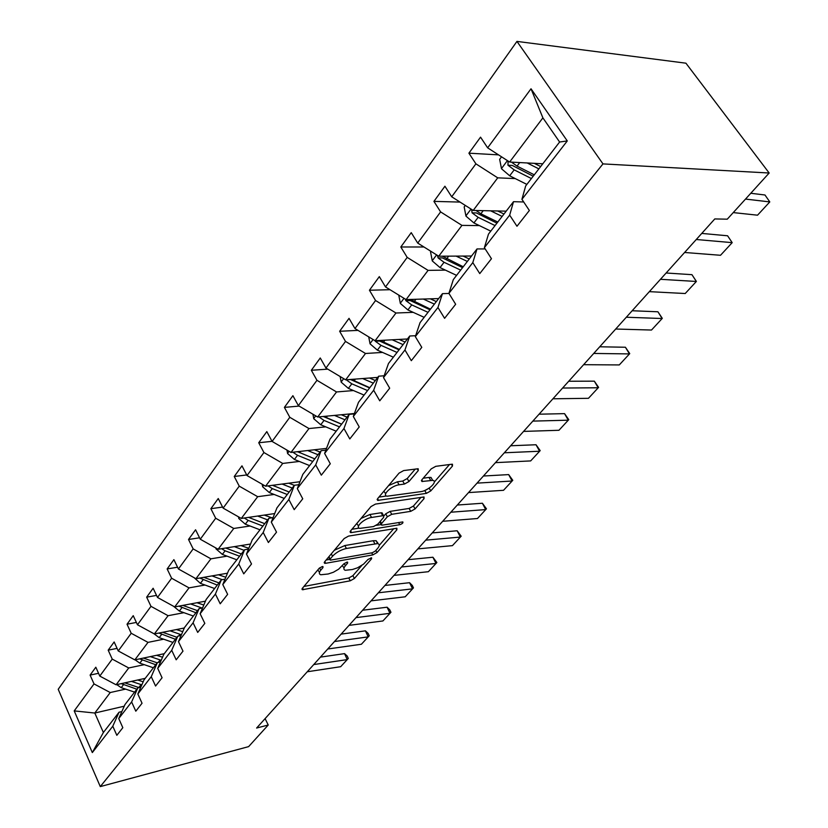 <?xml version="1.0" encoding="UTF-8"?>
<svg xmlns="http://www.w3.org/2000/svg" width="828" height="828" viewBox="0 0 828 828"><rect width="100%" height="100%" fill="white"/><g stroke="black" fill="none" stroke-linecap="round" stroke-linejoin="round"><path stroke-width="1.24" d="M322.227 566.58L319.215 568.267L302.334 588.366L302.334 589.733L350.285 580.79L354.394 578.493L371.544 558.828L371.586 557.824L367.984 559.469L363.564 564.116L357.52 567.811L352.366 569.529L345.276 570.275C343.413 569.633 343.444 568.122 345.369 565.752L347.594 563.144L347.615 562.14L346.911 562.14L343.93 563.806L338.631 569.188L333.405 572.251L328.136 574.001L320.757 574.756C318.884 574.094 318.884 572.583 320.757 570.213L322.972 567.584L322.972 566.58L322.227 566.58M418.264 470.583L418.202 468.751L403.65 470.573L399.034 473.14L377.599 498.684L377.671 500.402L426.399 493.364L430.777 490.911L452.481 466.029L452.471 464.229L451.767 464.229L435.766 466.33L431.243 468.855L421.907 479.733L421.938 481.492L432.713 480.375C438.395 481.14 428.211 490.828 420.934 491.625L387.121 496.21C381.346 495.382 391.561 485.591 399.086 484.794L404.437 484.049L408.96 481.523L418.264 470.583L417.229 468.783M100.291 786.6L248.617 746.628L268.231 725.017L256.618 728.04L714.792 218.934L727.274 219.182L769.171 173.011L602.981 163.903L100.291 786.6L58.208 689.3L516.951 41.4L602.981 163.903M348.536 536.099L344.137 538.562L324.597 561.85L324.607 563.309L325.663 563.299L372.828 554.905L377.019 552.555L396.86 529.806L396.881 528.264L348.536 536.099M350.492 530.996L370.944 506.612L375.446 504.097L424.05 496.976L424.039 498.642L415.076 508.92L410.75 511.342L391.737 514.312L387.359 516.755L381.553 523.534L381.563 525.118L382.464 525.118L402.801 521.919C403.371 522.83 402.367 523.762 399.779 524.693L351.507 532.57L350.534 532.58L350.492 530.996M521.93 199.331L525.666 185.958L559.614 142.023L567.284 140.936L521.93 199.331L529.361 210.488L516.972 226.251L509.665 215.135L484.38 247.686L491.459 258.709L479.764 273.592L472.798 262.611L448.911 293.371L455.659 304.259L444.595 318.325L437.95 307.488L415.335 336.613L421.783 347.356L411.309 360.677L404.954 349.985L383.509 377.589L389.688 388.187L379.752 400.824L373.666 390.267L353.318 416.474L359.228 426.937L349.789 438.943L343.962 428.521L324.617 453.433L330.289 463.752L321.316 475.168L315.716 464.891L297.304 488.603L302.748 498.787L294.209 509.655L288.827 499.512L271.294 522.106L276.521 532.156L268.386 542.516L263.211 532.507L246.475 554.056L251.515 563.971L243.742 573.856L238.764 563.992L222.784 584.568L227.638 594.349L220.207 603.798L215.415 594.059L200.138 613.734L204.816 623.38L197.716 632.416L193.09 622.811L178.465 641.638L182.988 651.15L176.188 659.802L171.717 650.322L157.713 668.362L162.081 677.749L155.571 686.039L151.255 676.683L137.831 693.978L142.043 703.241L135.802 711.19L131.621 701.958L118.746 718.549L122.823 727.688L116.831 735.316L112.794 726.218L92.322 752.58L74.209 710.9L94.019 683.918L90.107 675.089L95.82 667.213L99.784 676.083L112.235 659.109L108.189 650.166L114.15 641.969L118.238 650.943L131.207 633.275L127.026 624.219L133.236 615.67L137.458 624.767L150.986 606.344L146.659 597.164L153.128 588.253L157.506 597.464L171.624 578.244L167.142 568.95L173.89 559.645L178.424 568.981L193.162 548.902L188.525 539.483L195.574 529.765L200.272 539.225L215.684 518.235L210.871 508.692L218.25 498.528L223.115 508.113L239.24 486.15L234.252 476.483L241.973 465.843L247.023 475.541L263.925 452.533L258.729 442.752L266.823 431.605L272.081 441.427L289.8 417.302L284.397 407.386L292.895 395.691L298.359 405.637L316.958 380.311L311.338 370.271L320.26 357.986L325.953 368.056L345.504 341.426L339.646 331.272L349.033 318.345L354.964 328.54L375.55 300.512L369.433 290.235L379.317 276.624L385.506 286.943L407.2 257.404L400.814 246.992L411.237 232.647L417.716 243.09L440.61 211.906L433.924 201.38L444.926 186.228L451.705 196.795L475.903 163.83L468.907 153.18L480.54 137.158L487.651 147.839L531.017 88.782L567.284 140.936M506.198 211.161L473.202 210.436L497.731 177.844L515.264 178.589M497.731 177.844L475.903 163.83M473.202 210.436L451.705 196.795M484.38 247.686L488.489 234.086L513.515 201.68L509.665 215.135M523.689 201.97L513.515 201.68M471.536 256.018L438.726 256.214L461.941 225.382L479.381 225.599M461.941 225.382L440.61 211.906M438.726 256.214L417.716 243.09M448.911 293.371L453.33 279.585L477.011 248.938L472.798 262.611M485.177 248.928L477.011 248.938M438.664 298.566L406.072 299.591L428.076 270.373L445.402 270.125M428.076 270.373L407.2 257.404M406.072 299.591L385.506 286.943M415.335 336.613L420.034 322.672L442.462 293.65L437.95 307.488M448.962 293.464L442.462 293.65M407.438 338.973L375.094 340.732L395.97 313.015L413.172 312.342M395.97 313.015L375.55 300.512M375.094 340.732L354.964 328.54M383.509 377.589L388.467 363.533L409.736 336.002L404.954 349.985M415.646 335.692L409.736 336.002M377.754 377.392L345.669 379.835L365.5 353.484L382.567 352.428M365.5 353.484L345.504 341.426M345.669 379.835L325.953 368.056M353.318 416.474L358.483 402.336L378.686 376.191L373.666 390.267M384.151 375.777L378.686 376.191M354.394 413.503L317.673 417.012L336.541 391.954L353.463 390.557M336.541 391.954L316.958 380.311M317.673 417.012L298.359 405.637M324.617 453.433L329.968 439.233L349.188 414.362L343.962 428.521M354.26 413.876L349.188 414.362M326.511 448.393L291.001 452.43L308.979 428.552L325.756 426.855M308.979 428.552L289.8 417.302M291.001 452.43L272.081 441.427M297.304 488.603L302.82 474.372L321.129 450.68L315.716 464.891M325.859 450.142L321.129 450.68M299.974 481.72L265.581 486.202L282.731 463.432L299.353 461.444M282.731 463.432L263.925 452.533M265.581 486.202L247.023 475.541M271.294 522.106L276.956 507.854L294.395 485.27L288.827 499.512M298.825 484.69L294.395 485.27M274.679 513.567L241.31 518.431L257.684 496.696L274.151 494.461M257.684 496.696L239.24 486.15M241.31 518.431L223.115 508.113M246.475 554.056L252.261 539.804L268.914 518.256L263.211 532.507M273.064 517.645L268.914 518.256M250.542 544.037L218.126 549.243L233.765 528.461L250.077 525.997M233.765 528.461L215.684 518.235M218.126 549.243L200.272 539.225M222.784 584.568L228.673 570.326L244.591 549.74L238.764 563.992M248.483 549.099L244.591 549.74M227.483 573.214L195.946 578.7L210.912 558.828L227.048 556.157M210.912 558.828L193.162 548.902M195.946 578.7L178.424 568.981M200.138 613.734L206.12 599.524L221.335 579.828L215.415 594.059M225.019 579.176L221.335 579.828M205.427 601.169L174.708 606.914L189.032 587.88L205.013 585.023M189.032 587.88L171.624 578.244M174.708 606.914L157.506 597.464M178.465 641.638L184.541 627.458L199.103 608.611L193.09 622.811M202.57 607.949L199.103 608.611M184.302 627.997L154.35 633.948L168.084 615.701L183.909 612.689M168.084 615.701L150.986 606.344M154.35 633.948L137.458 624.767M157.713 668.362L163.851 654.223L177.813 636.163L171.717 650.322M181.094 635.5L177.813 636.163M164.265 653.696L134.829 659.875L148.005 642.373L163.654 639.206M148.005 642.373L131.207 633.275M134.829 659.875L118.238 650.943M137.831 693.978L144.02 679.902L157.403 662.576L151.255 676.683M160.518 661.903L157.403 662.576M145.21 678.349L116.086 684.777L128.733 667.968L144.227 664.667M128.733 667.968L112.235 659.109M116.086 684.777L99.784 676.083M118.746 718.549L124.987 704.535L137.831 687.902L131.621 701.958M140.791 687.24L137.831 687.902M124.241 706.201L94.806 713.032L110.238 692.539L125.566 689.113M110.238 692.539L94.019 683.918M74.209 710.9L94.806 713.032L103.376 732.501L119.046 712.225L112.794 726.218M769.171 173.011L685.926 63.187L516.951 41.4M268.231 725.017L265.095 718.621M559.614 142.023L542.889 117.866L509.634 162.029L542.806 163.789M121.851 711.562L119.046 712.225M103.376 732.501L92.322 752.58M509.634 162.029L487.651 147.839M531.017 88.782L542.889 117.866M98.542 673.299L90.107 675.089M117.058 648.376L108.189 650.166M136.372 622.428L127.026 624.219M156.523 595.394L146.659 597.164M177.565 567.211L167.142 568.95M199.569 537.796L188.525 539.483M222.587 507.078L210.871 508.692M246.723 474.951L234.252 476.483M272.029 441.334L258.729 442.752M299.115 406.093L284.397 407.386M327.764 369.143L311.338 370.271M358.006 330.382L339.646 331.272M390.009 289.707L369.433 290.235M423.957 246.982L400.814 246.992M460.047 202.084L433.924 201.38M498.539 154.867L468.907 153.18M317.828 569.912L319.484 572.334M342.368 565.648L344.024 567.936M303.948 586.452L348.774 577.985L352.894 575.677L361.846 565.379M379.255 545.352L393.786 528.637M326.128 560.018L329.803 559.376M330.165 559.045L330.175 560.07L330.9 560.07L372.321 552.742L375.27 551.096L377.682 548.333C379.741 545.818 379.773 544.234 377.765 543.572L346.404 548.478C340.888 549.751 336.261 552.338 332.546 556.219L330.165 559.045L328.913 556.695M328.561 557.13L329.875 559.511M377.423 543.499L376.191 540.705L373.211 540.725L374.794 543.592M334.305 550.278L344.831 545.548L373.211 540.725M421.017 497.307L413.441 506.032L415.076 508.92M383.975 515.875L385.724 513.826L390.102 511.383L409.104 508.444L413.441 506.032M379.628 522.054L381.097 524.279M381.046 524.579L376.44 525.325M359.124 528.119L351.921 529.278M371.555 517.469C364.279 518.369 354.498 527.477 359.787 528.378L373.49 526.567L377.858 524.124L383.654 517.345L383.633 515.72L382.743 515.72L371.555 517.469L369.919 514.499L360.998 518.463M356.764 523.503L358.514 526.039M382.484 513.65L381.097 512.77L382.743 515.72M369.919 514.499L381.097 512.77M388.601 485.581L397.378 481.792L402.729 481.047L407.241 478.532L415.304 469.031M383.84 491.252L385.672 493.643M432.433 479.898L431.005 477.435L428.966 477.435L430.674 480.385M423.191 478.232L428.966 477.435M434.296 482.031L449.511 464.518M425.012 490.393L428.687 488.427M378.924 497.1L386.479 496.003M116.758 684.621L121.23 687.675L134.581 692.115M131.466 681.382L141.847 684.839M137.696 680.005L143.182 681.786M139.083 687.623L124.79 682.852M121.188 683.649L136.827 689.196M313.75 664.563L347.232 659.595L344.551 653.623L320.446 657.121M307.271 671.767L340.67 666.706L348.298 658.446L340.67 666.706M344.551 653.623L347.222 656.066L348.298 658.446M135.088 659.823L139.828 663.166L153.387 667.772M150.365 656.614L161.212 660.299M156.668 655.29L162.547 657.225M139.653 658.86L155.726 664.739M157.216 662.824L143.358 658.084M153.987 633.751L159.183 637.653L172.959 642.435M170.061 630.822L181.415 634.755M176.416 629.559L182.74 631.66M158.872 633.047L175.401 639.278M176.944 637.281L162.681 632.292M334.481 641.524L368.212 636.877L365.427 630.843L341.157 634.113M327.753 648.997L361.401 644.246L369.236 635.78L361.401 644.246M365.427 630.843L368.118 633.368L369.236 635.78M355.988 617.626L389.967 613.31L387.09 607.214L362.633 610.236M349.002 625.378L382.909 620.959L390.94 612.265L382.909 620.959M387.09 607.214L389.791 609.832L390.94 612.265M173.549 606.272L179.365 611.064L193.359 616.042M190.575 603.943L202.094 608.042M196.992 602.743L203.802 605.02M178.889 606.127L195.894 612.751M197.509 610.671L182.822 605.392M378.334 592.796L412.541 588.853L409.57 582.695L384.948 585.448M371.079 600.859L405.213 596.791L413.462 587.87L405.213 596.791M409.57 582.695L412.272 585.406L413.462 587.87M194.145 577.706L200.397 583.347L214.618 588.522M211.978 575.905L222.204 579.672M218.468 574.777L225.806 577.261M199.755 578.037L217.267 585.096M218.954 582.912L203.812 577.333M401.549 566.994L435.994 563.454L432.909 557.234L408.121 559.697M394.014 575.377L428.376 571.703L436.863 562.533L428.376 571.703M432.909 557.234L436.863 562.533M215.839 547.95L216.004 548.892L222.359 554.408L236.808 559.8M234.324 546.635L244.125 550.33M240.876 545.59L248.824 548.281M221.521 548.695L225.102 550.796L239.582 556.219M241.341 553.942L225.723 548.022M425.706 540.156L460.368 537.061L457.17 530.769L432.226 532.911M417.861 548.881L452.45 545.631L461.175 536.202L452.45 545.631M457.17 530.769L461.175 536.202M238.495 516.838L238.806 518.545L245.305 524.176L259.992 529.806M257.674 516.051L267.641 519.901M264.287 515.078L271.936 517.81M244.26 518.007L248.172 520.398L262.89 526.059M264.722 523.679L248.607 517.376M377.144 542.443L377.692 542.35M450.846 512.221L485.715 509.593L482.403 503.248L457.304 505.039M442.669 521.298L477.487 518.514L486.45 508.816L477.487 518.514M482.403 503.248L486.45 508.816M262.176 484.245L262.652 486.802L269.297 492.556L284.232 498.425M282.1 484.049L292.243 488.065M288.775 483.179L294.333 485.353M268.024 485.881L272.298 488.603L287.264 494.513M289.179 492.029L272.526 485.301M477.031 483.128L512.108 481.016L508.671 474.599L483.428 476.017M468.524 492.588L503.538 490.3L512.77 480.312L503.538 490.3M508.671 474.599L512.77 480.312M286.964 450.08L287.606 453.568L294.416 459.457L309.6 465.595M307.674 450.535L317.993 454.738M314.412 449.77L320.063 452.057M292.884 452.223L297.552 455.317L312.777 461.486M298.194 452.057L297.397 451.705M314.785 458.888L297.562 451.684M504.345 452.781L539.608 451.229L536.026 444.75L510.659 445.764M495.465 462.645L530.665 460.917L540.187 450.618L530.665 460.917M536.026 444.75L540.187 450.618M312.922 414.217L313.771 418.74L320.736 424.764L336.189 431.191M334.491 415.408L344.986 419.806M341.291 414.756L347.036 417.146M341.571 424.215L323.251 416.484M318.935 416.898L324.038 420.427L339.511 426.886M341.622 424.153L323.779 416.432M340.142 376.533L341.219 382.205L348.36 388.373L364.082 395.091M362.633 378.541L373.304 383.147M369.495 378.023L375.332 380.528M369.599 387.939L350.472 379.514L346.28 379.835L351.817 383.819L367.57 390.578M369.785 387.711L351.279 379.4M368.719 336.872L370.044 343.827L377.371 350.14L393.362 357.189M392.203 339.801L403.06 344.634M399.117 339.428L405.058 342.047M399.034 349.851L379.576 341.022L375.343 341.26L381.004 345.359L397.036 352.438M399.365 349.426L380.145 340.463M374.918 340.629L375.343 341.26M398.754 295.089L400.359 303.452L407.883 309.931L424.164 317.331M423.315 299.043L434.369 304.124M430.281 298.825L436.325 301.589M429.991 309.796L410.171 300.543L405.906 300.678L411.713 304.901L428.024 312.342M430.467 309.165L410.481 299.446M405.202 299.053L405.906 300.678M431.005 251.391L430.56 251.991L432.288 260.944L440.02 267.589L456.58 275.372M456.093 256.111L467.344 261.441M463.1 256.069L469.259 258.967M462.573 267.62L442.4 257.901L438.105 257.932L444.046 262.279L460.647 270.104M463.235 266.761L442.39 256.194M437.432 255.407L438.105 257.932M465.295 205.416L464.166 206.938L465.957 216.118L473.906 222.939L490.766 231.126M490.673 210.819L502.12 216.429M497.711 210.974L503.983 214.028M496.935 223.146L476.39 212.931L472.074 212.848L478.16 217.34L495.061 225.578M497.783 222.049L480.861 213.779L476.017 210.498M471.67 209.463L472.074 212.848M532.849 421.11L568.277 420.179L564.551 413.638L539.059 414.197M523.575 431.409L558.952 430.281L568.764 419.661L558.952 430.281M564.551 413.638L568.764 419.661M562.616 388.032L598.199 387.773L594.318 381.159L568.722 381.242M552.928 398.796L588.46 398.309L598.592 387.359L588.46 398.309M594.318 381.159L598.592 387.359M593.748 353.442L629.456 353.918L625.409 347.242L599.731 346.787M583.616 364.693L619.282 364.931L629.746 353.618L619.282 364.931M625.409 347.242L629.746 353.618M626.33 317.238L662.131 318.521L657.918 311.783L632.168 310.748M615.721 329.026L651.501 330.041L662.307 318.345L651.501 330.041M657.918 311.783L662.307 318.345M660.465 279.305L696.348 281.468L691.949 274.668L666.136 273.002M649.349 291.653L685.211 293.526L696.389 281.427L685.211 293.526M691.949 274.668L696.389 281.427M696.276 239.509L732.19 242.645L727.595 235.783L701.761 233.413M684.611 252.478L720.515 255.283L732.19 242.645L720.515 255.283M501.551 156.813L499.657 159.359L501.52 168.777L509.686 175.784L526.867 184.416M527.198 162.961L538.862 168.881M534.277 163.333L540.663 166.552M533.211 176.198L512.284 165.445L507.947 165.217L514.178 169.864L531.4 178.548M534.277 174.822L517.034 166.097L511.466 162.133M508.102 161.046L507.947 165.217M745.51 199.082L769.792 201.918L764.979 194.994L750.779 193.276M733.256 212.589L757.537 215.187L769.792 201.918L757.537 215.187M319.546 567.925L320.757 570.213M347.046 562.119L347.594 563.144M344.179 563.547L345.369 565.752M370.996 557.813L371.544 558.828M352.894 575.677L354.394 578.493M348.774 577.985L350.285 580.79M302.593 588.066L303.452 589.722M322.423 566.549L322.972 567.584M396.001 528.274L396.86 529.806M375.85 550.423L377.019 552.555M371.7 552.856L372.828 554.905M324.773 561.632L325.663 563.299M344.831 545.548L346.404 548.478M331.283 553.87L332.546 556.219M423.098 496.997L424.039 498.642M409.104 508.444L410.75 511.342M390.102 511.383L391.737 514.312M385.724 513.826L387.359 516.755M380.3 521.267L381.553 523.534M398.558 522.509L399.779 524.693M350.586 530.883L351.507 532.57M407.241 478.532L408.96 481.523M402.729 481.047L404.437 484.049M397.378 481.792L399.086 484.794M421.794 479.878L422.725 481.492M451.446 464.27L452.481 466.029M429.163 488.116L430.777 490.911M424.754 490.507L426.399 493.364M377.599 498.694L378.551 500.402M141.071 684.601L138.804 687.53M123.455 684.735L121.23 687.675M160.125 659.957L158.241 662.39M142.137 660.113L139.828 663.166M179.966 634.3L178.662 635.987M161.595 634.476L159.183 637.653M200.645 607.555L199.962 608.445M181.881 607.752L179.365 611.064M203.026 579.89L200.397 583.347M205.137 577.106L204.692 577.696M225.102 550.796L222.359 554.408M227.41 547.743L226.841 548.509M239.489 517.396L238.774 518.349M248.172 520.398L245.305 524.176M250.698 517.065L249.984 518.007M263.718 485.136L262.611 486.605M272.298 488.603L269.297 492.556M275.062 484.97L274.192 486.098M289.107 451.332L287.575 453.371M297.552 455.317L294.416 459.457M300.574 451.343L299.55 452.688M315.727 415.873L313.729 418.533M324.038 420.427L320.736 424.764M327.319 416.091L326.118 417.674M343.682 378.644L341.177 381.998M351.817 383.819L348.36 388.373M355.398 379.089L354.011 380.921M373.076 339.511L370.002 343.61M381.004 345.359L377.371 350.14M384.916 340.204L383.312 342.316M404.012 298.318L400.317 303.234M411.713 304.901L407.883 309.931M415.977 299.281L414.135 301.692M436.625 254.9L432.247 260.727M444.046 262.279L440.02 267.589M448.693 256.152L446.602 258.905M471.039 209.06L465.916 215.891M478.16 217.34L473.906 222.939M483.231 210.654L480.861 213.779M507.429 160.611L501.468 168.539M514.178 169.864L509.686 175.784M519.715 162.567L517.034 166.097M301.951 588.998L302.334 589.733M324.193 562.512L324.607 563.309M376.191 540.705L377.765 543.572M381.987 512.77L383.633 515.72M350.058 531.7L350.534 532.58M431.005 477.435L432.713 480.375M421.4 480.55L421.938 481.492M377.133 499.439L377.671 500.402"/></g></svg>
